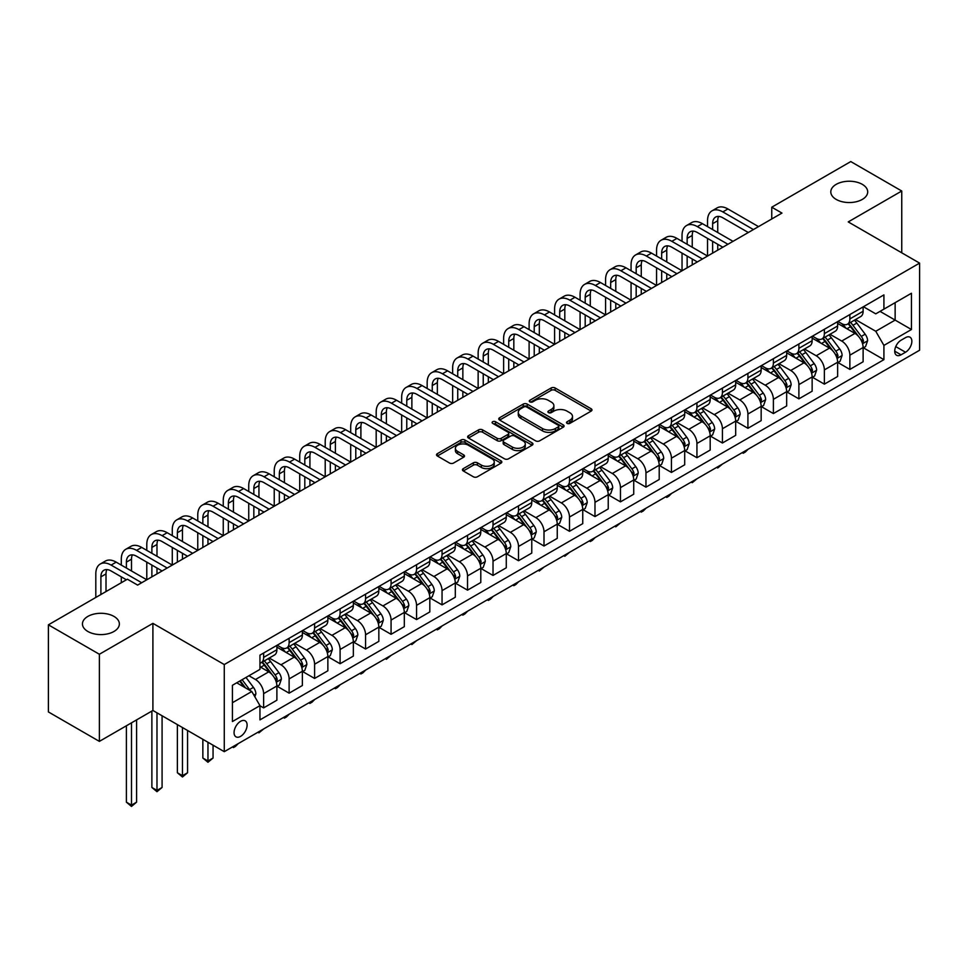 <?xml version="1.0" encoding="UTF-8"?>
<svg xmlns="http://www.w3.org/2000/svg" width="968" height="968" viewBox="0 0 968 968"><rect width="100%" height="100%" fill="white"/><g stroke="black" fill="none" stroke-linecap="round" stroke-linejoin="round"><path stroke-width="1.45" d="M567.103 423.379A1.984 1.149 0 0 0 569.898 423.379L591.17 411.097A2.831 1.633 0 0 0 591.992 409.936A2.831 1.633 0 0 0 591.17 408.786L555.136 387.986A2.831 1.633 0 0 0 551.143 387.986L529.871 400.268A1.984 1.149 0 0 0 529.29 401.067A1.984 1.149 0 0 0 529.871 401.877A1.984 1.149 0 0 0 532.678 401.877L535.425 400.292A9.063 5.227 0 0 1 548.239 400.292L551.24 402.022A9.063 5.227 0 0 1 553.89 405.725A9.063 5.227 0 0 1 551.24 409.416L548.481 411.013A1.984 1.149 0 0 0 547.9 411.824A1.984 1.149 0 0 0 548.481 412.622A1.984 1.149 0 0 0 551.288 412.622L554.035 411.037A9.063 5.227 0 0 1 566.849 411.037L569.849 412.767A9.063 5.227 0 0 1 572.499 416.47A9.063 5.227 0 0 1 569.849 420.173L567.103 421.758A1.984 1.149 0 0 0 566.522 422.568A1.984 1.149 0 0 0 567.103 423.379L567.103 421.758M113.958 616.41A18.453 10.66 0 0 0 93.848 614.099A18.453 10.66 0 0 0 82.449 623.949A18.453 10.66 0 0 0 87.858 631.475A18.453 10.66 0 0 0 107.968 633.786A18.453 10.66 0 0 0 119.367 623.949A18.453 10.66 0 0 0 113.958 616.41M862.306 184.356A18.453 10.66 0 0 0 842.184 182.044A18.453 10.66 0 0 0 830.798 191.894A18.453 10.66 0 0 0 836.207 199.42A18.453 10.66 0 0 0 856.317 201.731A18.453 10.66 0 0 0 867.703 191.894A18.453 10.66 0 0 0 862.306 184.356M240.584 736.37A9.232 5.324 120 0 0 246.61 728.239A9.232 5.324 120 0 0 245.194 720.845A9.232 5.324 120 0 0 240.584 721.305A9.232 5.324 120 0 0 234.558 729.436A9.232 5.324 120 0 0 235.974 736.83A9.232 5.324 120 0 0 240.584 736.37M463.273 468.645A2.831 1.633 0 0 0 462.438 469.795A2.831 1.633 0 0 0 463.273 470.956L473.376 476.788A2.831 1.633 0 0 0 477.381 476.788L501 463.152A2.831 1.633 0 0 0 501.823 462.002A2.831 1.633 0 0 0 501 460.841L464.967 440.041A2.831 1.633 0 0 0 460.974 440.041L437.354 453.677A2.831 1.633 0 0 0 436.52 454.839A2.831 1.633 0 0 0 437.354 455.988L449.563 463.043A2.831 1.633 0 0 0 453.569 463.043L463.672 457.199A2.831 1.633 0 0 0 464.495 456.049A2.831 1.633 0 0 0 463.672 454.887L457.622 451.39A7.575 4.368 0 0 1 455.396 448.305A7.575 4.368 0 0 1 460.078 444.264A7.575 4.368 0 0 1 468.33 445.219L492.046 458.905A7.575 4.368 0 0 1 494.261 462.002A7.575 4.368 0 0 1 489.59 466.031A7.575 4.368 0 0 1 481.338 465.088L477.381 462.813A2.831 1.633 0 0 0 473.376 462.813L463.273 468.645L463.273 470.956M152.908 623.356L99.377 654.259L48.4 624.832L48.4 711.94L99.377 741.379L152.908 710.476L224.273 751.676L224.273 664.556L152.908 623.356L152.908 710.476M901.752 252.817L901.752 191.011L848.234 221.914L919.6 263.114L224.273 664.556M901.752 191.011L850.775 161.571L771.762 207.2L771.762 218.974M48.4 624.832L127.413 579.203L137.613 585.096L781.962 213.081L771.762 207.2M535.631 440.851A2.831 1.633 0 0 0 539.624 440.851L563.243 427.215A2.831 1.633 0 0 0 564.078 426.065A2.831 1.633 0 0 0 563.243 424.904L527.221 404.104A2.831 1.633 0 0 0 523.216 404.104L499.597 417.74A2.831 1.633 0 0 0 498.774 418.902A2.831 1.633 0 0 0 499.597 420.051L535.631 440.851M493.486 423.803A1.984 1.149 0 0 1 495.495 424.081L495.495 421.733L532.122 442.872A2.831 1.633 0 0 1 532.957 444.034A2.831 1.633 0 0 1 532.122 445.183L508.502 458.82A2.831 1.633 0 0 1 504.497 458.82L468.476 438.02L468.476 435.709A2.831 1.633 0 0 0 467.641 436.87A2.831 1.633 0 0 0 468.476 438.02M468.476 435.709L478.579 429.877A2.831 1.633 0 0 1 482.584 429.877L497.201 438.31A2.831 1.633 0 0 0 501.194 438.31L507.91 434.438A2.831 1.633 0 0 0 508.732 433.289A2.831 1.633 0 0 0 507.91 432.127L492.688 423.343A1.984 1.149 0 0 1 492.107 422.532A1.984 1.149 0 0 1 493.341 421.479A1.984 1.149 0 0 1 495.495 421.733M905.528 337.638L901.039 340.228A8.942 5.167 120 0 0 895.206 348.105A8.942 5.167 120 0 0 896.574 355.268A8.942 5.167 120 0 0 901.039 354.82L905.528 352.231A8.942 5.167 120 0 0 911.372 344.354A8.942 5.167 120 0 0 910.005 337.191A8.942 5.167 120 0 0 905.528 337.638M224.273 751.676L919.6 350.234L919.6 263.114M863.42 306.735L875.762 313.85L883.917 309.143L883.917 294.901L259.956 655.142L259.956 669.384L232.429 685.284L232.429 721.535L259.956 705.648L259.956 719.889L883.917 359.648L883.917 345.407L875.762 331.274L855.482 319.573M883.917 309.143L911.445 293.256L911.445 329.519L883.917 345.407M99.377 654.259L99.377 741.379M880.045 311.381L895.134 320.093L895.134 302.669L911.445 293.256M875.762 331.274L895.134 320.093L911.445 329.519M232.429 702.707L251.801 691.515L236.712 682.803M259.956 705.769L263.623 707.886L263.623 693.645A11.531 6.655 -120 0 0 255.467 679.512L248.945 675.749M263.623 707.886L276.884 700.227L276.884 685.985A11.531 6.655 -120 0 0 268.729 671.865L259.956 666.795M277.187 686.276L289.117 693.173L289.117 678.919A11.531 6.655 -120 0 0 280.962 664.798L269.249 658.034M289.117 693.173L302.367 685.513L302.367 671.272A11.531 6.655 -120 0 0 294.212 657.139L276.884 647.132M302.669 671.562L314.6 678.447L314.6 664.205A11.531 6.655 -120 0 0 306.445 650.085L294.732 643.321M314.6 678.447L327.862 670.8L327.862 656.558A11.531 6.655 -120 0 0 319.706 642.425L302.367 632.419M328.164 656.849L340.095 663.733L340.095 649.492A11.531 6.655 -120 0 0 331.939 635.359L320.226 628.607M340.095 663.733L353.344 656.086L353.344 641.845A11.531 6.655 -120 0 0 345.189 627.712L327.862 617.705M353.647 642.135L365.577 649.02L365.577 634.778A11.531 6.655 -120 0 0 357.422 620.645L345.709 613.894M365.577 649.02L378.839 641.373L378.839 627.119A11.531 6.655 -120 0 0 370.684 612.998L353.344 602.991M379.141 627.421L391.072 634.306L391.072 620.065A11.531 6.655 -120 0 0 382.917 605.932L371.204 599.168M391.072 634.306L404.321 626.659L404.321 612.405A11.531 6.655 -120 0 0 396.166 598.284L378.839 588.278M404.624 612.708L416.555 619.593L416.555 605.339A11.531 6.655 -120 0 0 408.399 591.218L396.686 584.454M416.555 619.593L429.816 611.933L429.816 597.692A11.531 6.655 -120 0 0 421.661 583.571L404.321 573.564M430.119 597.982L442.049 604.879L442.049 590.625A11.531 6.655 -120 0 0 433.894 576.505L422.181 569.741M442.049 604.879L455.299 597.22L455.299 582.978A11.531 6.655 -120 0 0 447.143 568.845L429.816 558.839M455.601 583.268L467.532 590.153L467.532 575.912A11.531 6.655 -120 0 0 459.376 561.791L447.664 555.027M467.532 590.153L480.793 582.506L480.793 568.264A11.531 6.655 -120 0 0 472.638 554.132L455.299 544.125M481.096 568.555L493.027 575.44L493.027 561.198A11.531 6.655 -120 0 0 484.871 547.065L473.158 540.313M493.027 575.44L506.276 567.793L506.276 553.551A11.531 6.655 -120 0 0 498.121 539.418L480.793 529.411M506.579 553.841L518.509 560.726L518.509 546.484A11.531 6.655 -120 0 0 510.354 532.352L498.641 525.588M518.509 560.726L531.771 553.079L531.771 538.825A11.531 6.655 -120 0 0 523.603 524.704L506.276 514.698M532.073 539.128L544.004 546.012L544.004 531.771A11.531 6.655 -120 0 0 535.849 517.638L524.136 510.874M544.004 546.012L557.253 538.353L557.253 524.111A11.531 6.655 -120 0 0 549.098 509.991L531.771 499.984M557.556 524.414L569.486 531.299L569.486 517.045A11.531 6.655 -120 0 0 561.331 502.924L549.618 496.161M569.486 531.299L582.748 523.64L582.748 509.398A11.531 6.655 -120 0 0 574.581 495.277L557.253 485.271M583.051 509.688L594.981 516.585L594.981 502.331A11.531 6.655 -120 0 0 586.826 488.211L575.113 481.447M594.981 516.585L608.231 508.926L608.231 494.684A11.531 6.655 -120 0 0 600.075 480.551L582.748 470.545M608.533 494.975L620.464 501.86L620.464 487.618A11.531 6.655 -120 0 0 612.308 473.497L600.596 466.733M620.464 501.86L633.725 494.212L633.725 479.971A11.531 6.655 -120 0 0 625.558 465.838L608.231 455.831M634.028 480.261L645.958 487.146L645.958 472.904A11.531 6.655 -120 0 0 637.803 458.771L626.09 452.02M645.958 487.146L659.208 479.499L659.208 465.257A11.531 6.655 -120 0 0 651.053 451.124L633.725 441.118M659.51 465.548L671.441 472.432L671.441 458.191A11.531 6.655 -120 0 0 663.286 444.058L651.573 437.294M671.441 472.432L684.703 464.785L684.703 450.531A11.531 6.655 -120 0 0 676.535 436.411L659.208 426.404M685.005 450.834L696.936 457.719L696.936 443.477A11.531 6.655 -120 0 0 688.78 429.344L677.068 422.58M696.936 457.719L710.185 450.059L710.185 435.818A11.531 6.655 -120 0 0 702.03 421.697L684.703 411.69M710.488 436.12L722.418 443.005L722.418 428.751A11.531 6.655 -120 0 0 714.263 414.631L702.55 407.867M722.418 443.005L735.68 435.346L735.68 421.104A11.531 6.655 -120 0 0 727.512 406.971L710.185 396.965M735.982 421.395L747.913 428.292L747.913 414.038A11.531 6.655 -120 0 0 739.758 399.917L728.045 393.153M747.913 428.292L761.163 420.632L761.163 406.391A11.531 6.655 -120 0 0 753.007 392.258L735.68 382.251M761.465 406.681L773.396 413.566L773.396 399.324A11.531 6.655 -120 0 0 765.24 385.204L753.528 378.44M773.396 413.566L786.657 405.919L786.657 391.677A11.531 6.655 -120 0 0 778.49 377.544L761.163 367.537M786.96 391.967L798.89 398.852L798.89 384.611A11.531 6.655 -120 0 0 790.735 370.478L779.022 363.726M798.89 398.852L812.14 391.205L812.14 376.951A11.531 6.655 -120 0 0 803.985 362.831L786.657 352.824M812.442 377.254L824.373 384.139L824.373 369.897A11.531 6.655 -120 0 0 816.218 355.764L804.505 349M824.373 384.139L837.635 376.491L837.635 362.238A11.531 6.655 -120 0 0 829.467 348.117L812.14 338.11M837.937 362.54L849.868 369.425L849.868 355.183A11.531 6.655 -120 0 0 841.712 341.051L830 334.287M849.868 369.425L863.117 361.766L863.117 347.524A11.531 6.655 -120 0 0 854.962 333.403L837.635 323.397M837.937 321.449L841.712 323.627A11.531 6.655 -120 0 0 847.472 324.195A11.531 6.655 -120 0 0 849.868 318.92L849.868 314.564M812.442 336.162L816.218 338.34A11.531 6.655 -120 0 0 821.989 338.909A11.531 6.655 -120 0 0 824.373 333.633L824.373 329.277M786.96 350.876L790.735 353.054A11.531 6.655 -120 0 0 796.495 353.635A11.531 6.655 -120 0 0 798.89 348.347L798.89 343.991M761.465 365.601L765.24 367.779A11.531 6.655 -120 0 0 771.012 368.348A11.531 6.655 -120 0 0 773.396 363.06L773.396 358.704M735.982 380.315L739.758 382.493A11.531 6.655 -120 0 0 745.517 383.062A11.531 6.655 -120 0 0 747.913 377.786L747.913 373.43M710.488 395.029L714.263 397.207A11.531 6.655 -120 0 0 720.035 397.775A11.531 6.655 -120 0 0 722.418 392.5L722.418 388.144M685.005 409.742L688.78 411.92A11.531 6.655 -120 0 0 694.54 412.489A11.531 6.655 -120 0 0 696.936 407.213L696.936 402.857M659.51 424.456L663.286 426.634A11.531 6.655 -120 0 0 669.057 427.203A11.531 6.655 -120 0 0 671.441 421.927L671.441 417.571M634.028 439.169L637.803 441.347A11.531 6.655 -120 0 0 643.563 441.928A11.531 6.655 -120 0 0 645.958 436.641L645.958 432.285M608.533 453.895L612.308 456.073A11.531 6.655 -120 0 0 618.08 456.642A11.531 6.655 -120 0 0 620.464 451.354L620.464 446.998M583.051 468.609L586.826 470.787A11.531 6.655 -120 0 0 592.585 471.356A11.531 6.655 -120 0 0 594.981 466.08L594.981 461.724M557.556 483.322L561.331 485.5A11.531 6.655 -120 0 0 567.103 486.069A11.531 6.655 -120 0 0 569.486 480.793L569.486 476.438M532.073 498.036L535.849 500.214A11.531 6.655 -120 0 0 541.608 500.783A11.531 6.655 -120 0 0 544.004 495.507L544.004 491.151M506.579 512.75L510.354 514.928A11.531 6.655 -120 0 0 516.125 515.508A11.531 6.655 -120 0 0 518.509 510.221L518.509 505.865M481.096 527.463L484.871 529.641A11.531 6.655 -120 0 0 490.631 530.222A11.531 6.655 -120 0 0 493.027 524.934L493.027 520.578M455.601 542.189L459.376 544.367A11.531 6.655 -120 0 0 465.148 544.936A11.531 6.655 -120 0 0 467.532 539.648L467.532 535.292M430.119 556.903L433.894 559.081A11.531 6.655 -120 0 0 439.654 559.649A11.531 6.655 -120 0 0 442.049 554.374L442.049 550.018M404.624 571.616L408.399 573.794A11.531 6.655 -120 0 0 414.171 574.363A11.531 6.655 -120 0 0 416.555 569.087L416.555 564.731M379.141 586.33L382.917 588.508A11.531 6.655 -120 0 0 388.676 589.076A11.531 6.655 -120 0 0 391.072 583.801L391.072 579.445M353.647 601.043L357.422 603.221A11.531 6.655 -120 0 0 363.194 603.802A11.531 6.655 -120 0 0 365.577 598.514L365.577 594.158M328.164 615.769L331.939 617.947A11.531 6.655 -120 0 0 337.699 618.516A11.531 6.655 -120 0 0 340.095 613.228L340.095 608.872M302.669 630.483L306.445 632.661A11.531 6.655 -120 0 0 312.216 633.229A11.531 6.655 -120 0 0 314.6 627.942L314.6 623.586M277.187 645.196L280.962 647.374A11.531 6.655 -120 0 0 286.722 647.943A11.531 6.655 -120 0 0 289.117 642.667L289.117 638.311M863.42 347.814L883.917 359.648M847.472 324.195L860.734 316.548A11.531 6.655 -120 0 0 863.117 311.26L863.117 306.904M821.989 338.909L835.239 331.262A11.531 6.655 -120 0 0 837.635 325.986L837.635 321.63M796.495 353.635L809.756 345.975A11.531 6.655 -120 0 0 812.14 340.7L812.14 336.344M771.012 368.348L784.261 360.689A11.531 6.655 -120 0 0 786.657 355.413L786.657 351.057M745.517 383.062L758.779 375.415A11.531 6.655 -120 0 0 761.163 370.127L761.163 365.771M720.035 397.775L733.284 390.128A11.531 6.655 -120 0 0 735.68 384.841L735.68 380.484M694.54 412.489L707.802 404.842A11.531 6.655 -120 0 0 710.185 399.554L710.185 395.198M669.057 427.203L682.307 419.555A11.531 6.655 -120 0 0 684.703 414.28L684.703 409.924M643.563 441.928L656.824 434.269A11.531 6.655 -120 0 0 659.208 428.993L659.208 424.637M618.08 456.642L631.33 448.983A11.531 6.655 -120 0 0 633.725 443.707L633.725 439.351M592.585 471.356L605.847 463.708A11.531 6.655 -120 0 0 608.231 458.421L608.231 454.065M567.103 486.069L580.352 478.422A11.531 6.655 -120 0 0 582.748 473.134L582.748 468.778M541.608 500.783L554.87 493.135A11.531 6.655 -120 0 0 557.253 487.86L557.253 483.504M516.125 515.508L529.375 507.849A11.531 6.655 -120 0 0 531.771 502.574L531.771 498.217M490.631 530.222L503.892 522.563A11.531 6.655 -120 0 0 506.276 517.287L506.276 512.931M465.148 544.936L478.398 537.276A11.531 6.655 -120 0 0 480.793 532.001L480.793 527.645M439.654 559.649L452.915 552.002A11.531 6.655 -120 0 0 455.299 546.714L455.299 542.358M414.171 574.363L427.42 566.716A11.531 6.655 -120 0 0 429.816 561.428L429.816 557.072M388.676 589.076L401.938 581.429A11.531 6.655 -120 0 0 404.321 576.154L404.321 571.798M363.194 603.802L376.443 596.143A11.531 6.655 -120 0 0 378.839 590.867L378.839 586.511M337.699 618.516L350.961 610.856A11.531 6.655 -120 0 0 353.344 605.581L353.344 601.225M312.216 633.229L325.466 625.57A11.531 6.655 -120 0 0 327.862 620.294L327.862 615.938M286.722 647.943L299.983 640.296A11.531 6.655 -120 0 0 302.367 635.008L302.367 630.652M259.956 663.128A11.531 6.655 -120 0 0 261.239 662.656L274.488 655.009A11.531 6.655 -120 0 0 276.884 649.722L276.884 645.366M261.239 662.656A11.531 6.655 -120 0 0 263.623 657.381L263.623 653.025M251.801 691.515L259.956 705.648M567.889 423.657L569.849 422.52A9.063 5.227 0 0 0 572.499 418.829L572.499 416.47M553.89 405.725L553.89 408.072A9.063 5.227 0 0 1 551.24 411.775L549.279 412.912M591.17 408.786L591.17 411.097L555.136 390.334A2.831 1.633 0 0 0 551.143 390.334L530.658 402.156M563.207 427.239L527.221 406.463A2.831 1.633 0 0 0 523.216 406.463L499.633 420.076L499.597 417.74M558.246 426.876A1.984 1.149 0 0 0 558.826 426.065A1.984 1.149 0 0 0 558.246 425.254L526.616 406.996A1.984 1.149 0 0 0 523.821 406.996L520.917 408.665A9.063 5.227 0 0 0 518.267 412.368A9.063 5.227 0 0 0 520.917 416.071L542.528 428.546A9.063 5.227 0 0 0 555.342 428.546L558.246 426.876L558.246 429.223A1.984 1.149 0 0 0 558.826 428.413L558.826 426.065M518.267 412.368L518.267 414.727A9.063 5.227 0 0 0 520.917 418.418L520.917 416.071M558.246 429.223L555.342 430.905A9.063 5.227 0 0 1 542.528 430.905L520.917 418.418M468.512 438.044L478.579 432.224L478.579 429.877M508.732 433.289L508.732 435.636A2.831 1.633 0 0 1 507.91 436.798L501.194 440.67A2.831 1.633 0 0 1 497.201 440.67L482.584 432.224A2.831 1.633 0 0 0 478.579 432.224M495.495 424.081L532.085 445.207M512.362 447.059A7.575 4.368 0 0 0 520.615 448.015A7.575 4.368 0 0 0 525.285 443.973A7.575 4.368 0 0 0 523.071 440.876L514.71 436.06A2.831 1.633 0 0 0 510.705 436.06L504.001 439.932A2.831 1.633 0 0 0 503.178 441.081A2.831 1.633 0 0 0 504.001 442.243L512.362 447.059L512.362 449.418A7.575 4.368 0 0 0 520.615 450.362A7.575 4.368 0 0 0 525.285 446.321L525.285 443.973M503.178 441.081L503.178 443.441A2.831 1.633 0 0 0 504.001 444.59L504.001 442.243M512.362 449.418L504.001 444.59M494.261 462.002L494.261 464.35A7.575 4.368 0 0 1 489.59 468.391A7.575 4.368 0 0 1 481.338 467.447L477.381 465.16A2.831 1.633 0 0 0 473.376 465.16L463.309 470.98M455.396 448.305L455.396 450.664A7.575 4.368 0 0 0 457.622 453.75L457.622 451.39M463.636 457.223L457.622 453.75M500.964 463.176L464.967 442.4A2.831 1.633 0 0 0 460.974 442.4L437.391 456.013M863.117 347.996L865.561 346.58L867.606 340.7A7.647 4.417 -120 0 0 865.162 334.19L856.837 323.07A22.058 12.741 -120 0 0 854.429 320.19M846.141 328.309A22.058 12.741 -120 0 0 841.628 323.578M862.415 343.313L863.48 341.026A7.647 4.417 -120 0 0 861.29 336.428L852.953 325.309A22.058 12.741 -120 0 0 850.545 322.417M848.5 323.602A18.307 10.575 60 0 1 851.501 327.027L858.555 336.44M848.101 323.832A22.058 12.741 60 0 1 850.509 326.712L856.051 334.117M748.046 449.285L745.263 452.068L743.218 453.242L742.202 452.661M743.218 452.068L743.218 453.242M707.535 226.621L707.535 220.74A21.623 12.487 60 0 1 712.012 210.83L717.106 207.89A21.623 12.487 60 0 1 727.924 208.967L758.513 226.621M712.012 210.83A21.623 12.487 60 0 1 722.83 211.907L753.419 229.561M748.312 232.501L722.83 217.788A14.423 8.325 -120 0 0 715.618 217.074A14.423 8.325 -120 0 0 712.63 223.681L712.63 229.561M718.631 216.408A14.423 8.325 -120 0 0 717.736 220.74L717.736 232.501M712.63 241.334L712.63 253.108M717.736 244.275L717.736 250.167M656.558 256.048L656.558 250.167A21.623 12.487 60 0 1 661.035 240.27L666.129 237.317A21.623 12.487 60 0 1 676.947 238.394L707.535 256.048L707.535 238.394M837.635 362.71L840.079 361.294L842.112 355.413A7.647 4.417 -120 0 0 839.68 348.904L831.343 337.784A22.058 12.741 -120 0 0 828.935 334.904M820.646 343.023A22.058 12.741 -120 0 0 816.133 338.292M836.933 358.027L837.985 355.74A7.647 4.417 -120 0 0 835.795 351.142L827.471 340.022A22.058 12.741 -120 0 0 825.063 337.142M823.006 338.328A18.307 10.575 60 0 1 826.019 341.74L833.061 351.154M822.619 338.546A22.058 12.741 60 0 1 825.026 341.438L830.556 348.831M722.551 463.999L717.736 467.967L716.707 467.375M717.736 466.782L717.736 467.967M812.14 377.423L814.584 376.02L816.629 370.127A7.647 4.417 -120 0 0 814.185 363.617L805.86 352.497A22.058 12.741 -120 0 0 803.452 349.617M795.164 357.736A22.058 12.741 -120 0 0 790.65 353.005M811.438 372.753L812.503 370.454A7.647 4.417 -120 0 0 810.313 365.856L801.976 354.736A22.058 12.741 -120 0 0 799.568 351.856M797.523 353.042A18.307 10.575 60 0 1 800.524 356.454L807.578 365.868M797.124 353.272A22.058 12.741 60 0 1 799.532 356.151L805.073 363.544M697.069 478.712L692.241 482.681L691.225 482.088M692.241 481.495L692.241 482.681M786.657 392.149L789.101 390.733L791.134 384.841A7.647 4.417 -120 0 0 788.702 378.343L780.365 367.211A22.058 12.741 -120 0 0 777.957 364.331M769.669 372.45A22.058 12.741 -120 0 0 765.156 367.731M785.955 387.466L787.008 385.167A7.647 4.417 -120 0 0 784.818 380.569L776.493 369.449A22.058 12.741 -120 0 0 774.085 366.569M772.028 367.755A18.307 10.575 60 0 1 775.041 371.167L782.083 380.581M771.641 367.985A22.058 12.741 60 0 1 774.049 370.865L779.579 378.258M671.574 493.426L668.791 496.221L666.758 497.395L665.73 496.802M666.758 496.209L666.758 497.395M682.041 241.334L682.041 235.454A21.623 12.487 60 0 1 686.53 225.544L691.624 222.604A21.623 12.487 60 0 1 702.441 223.681L733.018 241.334M686.53 225.544A21.623 12.487 60 0 1 697.335 226.621L727.924 244.275M722.83 247.227L697.335 232.501A14.423 8.325 -120 0 0 690.136 231.788A14.423 8.325 -120 0 0 687.147 238.394L687.147 244.275M693.149 231.122A14.423 8.325 -120 0 0 692.241 235.454L692.241 247.227M687.147 256.048L687.147 267.821M692.241 259L692.241 264.881M682.041 270.762L682.041 253.108M661.035 240.27A21.623 12.487 60 0 1 671.852 241.334L702.441 259M697.335 261.941L671.852 247.227A14.423 8.325 -120 0 0 664.641 246.513A14.423 8.325 -120 0 0 661.652 253.108L661.652 259M667.654 245.848A14.423 8.325 -120 0 0 666.758 250.167L666.758 261.941M661.652 270.774L661.652 282.535M666.758 273.714L666.758 279.595M605.581 285.487L605.581 279.595A21.623 12.487 60 0 1 610.058 269.697L615.152 266.757A21.623 12.487 60 0 1 625.969 267.821L656.558 285.487L656.558 267.821M631.063 270.774L631.063 264.881A21.623 12.487 60 0 1 635.553 254.983L640.647 252.043A21.623 12.487 60 0 1 651.464 253.108L682.041 270.774M635.553 254.983A21.623 12.487 60 0 1 646.358 256.048L676.947 273.714M671.852 276.654L646.358 261.941A14.423 8.325 -120 0 0 639.158 261.227A14.423 8.325 -120 0 0 636.17 267.821L636.17 273.714M642.171 260.561A14.423 8.325 -120 0 0 641.264 264.881L641.264 276.654M636.17 285.487L636.17 297.261M641.264 288.428L641.264 294.308M580.086 300.201L580.086 294.308A21.623 12.487 60 0 1 584.575 284.411L589.669 281.47A21.623 12.487 60 0 1 600.487 282.535L631.063 300.201L631.063 282.535M761.163 406.863L763.607 405.447L765.652 399.554A7.647 4.417 -120 0 0 763.207 393.056L754.883 381.936A22.058 12.741 -120 0 0 752.475 379.045M744.186 387.164A22.058 12.741 -120 0 0 739.673 382.445M760.461 402.18L761.526 399.881A7.647 4.417 -120 0 0 759.335 395.295L750.999 384.163A22.058 12.741 -120 0 0 748.591 381.283M746.546 382.469A18.307 10.575 60 0 1 749.547 385.893L756.601 395.295M746.146 382.699A22.058 12.741 60 0 1 748.554 385.579L754.096 392.972M646.092 508.139L643.309 510.935L641.264 512.108L640.247 511.515M641.264 510.935L641.264 512.108M610.058 269.697A21.623 12.487 60 0 1 620.875 270.774L651.464 288.428M646.358 291.368L620.875 276.654A14.423 8.325 -120 0 0 613.664 275.94A14.423 8.325 -120 0 0 610.675 282.535L610.675 288.428M616.676 275.275A14.423 8.325 -120 0 0 615.781 279.595L615.781 291.368M610.675 300.201L610.675 311.974M615.781 303.141L615.781 309.034M554.604 314.915L554.604 309.034A21.623 12.487 60 0 1 559.081 299.124L564.175 296.184A21.623 12.487 60 0 1 574.992 297.261L605.581 314.915L605.581 297.261M735.68 421.576L738.124 420.16L740.157 414.28A7.647 4.417 -120 0 0 737.725 407.77L729.388 396.65A22.058 12.741 -120 0 0 726.98 393.758M718.692 401.889A22.058 12.741 -120 0 0 714.178 397.158M734.978 416.893L736.031 414.606A7.647 4.417 -120 0 0 733.841 410.009L725.516 398.889A22.058 12.741 -120 0 0 723.108 395.997M721.051 397.183A18.307 10.575 60 0 1 724.064 400.607L731.106 410.021M720.664 397.412A22.058 12.741 60 0 1 723.072 400.292L728.601 407.685M620.597 522.865L615.781 526.822L614.753 526.229M615.781 525.648L615.781 526.822M584.575 284.411A21.623 12.487 60 0 1 595.38 285.487L625.969 303.141M620.875 306.082L595.38 291.368A14.423 8.325 -120 0 0 588.181 290.654A14.423 8.325 -120 0 0 585.192 297.261L585.192 303.141M591.194 289.989A14.423 8.325 -120 0 0 590.286 294.308L590.286 306.082M585.192 314.915L585.192 326.688M590.286 317.855L590.286 323.748M529.109 329.628L529.109 323.748A21.623 12.487 60 0 1 533.598 313.85L538.692 310.897A21.623 12.487 60 0 1 549.509 311.974L580.086 329.628L580.086 311.974M710.185 436.29L712.63 434.874L714.674 428.993A7.647 4.417 -120 0 0 712.23 422.484L703.905 411.364A22.058 12.741 -120 0 0 701.497 408.484M693.209 416.603A22.058 12.741 -120 0 0 688.696 411.872M709.484 431.607L710.548 429.32A7.647 4.417 -120 0 0 708.358 424.722L700.021 413.602A22.058 12.741 -120 0 0 697.613 410.71M695.568 411.896A18.307 10.575 60 0 1 698.569 415.32L705.624 424.734M695.169 412.126A22.058 12.741 60 0 1 697.577 415.006L703.119 422.411M595.114 537.579L592.331 540.362L590.286 541.535L589.27 540.955M590.286 540.362L590.286 541.535M559.081 299.124A21.623 12.487 60 0 1 569.898 300.201L600.487 317.855M595.38 320.795L569.898 306.082A14.423 8.325 -120 0 0 562.686 305.368A14.423 8.325 -120 0 0 559.698 311.974L559.698 317.855M565.699 304.702A14.423 8.325 -120 0 0 564.804 309.034L564.804 320.807M559.698 329.628L559.698 341.401M564.804 332.569L564.804 338.461M503.626 344.342L503.626 338.461A21.623 12.487 60 0 1 508.103 328.563L513.197 325.611A21.623 12.487 60 0 1 524.015 326.688L554.604 344.342L554.604 326.688M684.703 451.003L687.147 449.6L689.18 443.707A7.647 4.417 -120 0 0 686.748 437.197L678.411 426.077A22.058 12.741 -120 0 0 676.003 423.197M667.714 431.317A22.058 12.741 -120 0 0 663.201 426.586M684.001 446.321L685.054 444.034A7.647 4.417 -120 0 0 682.864 439.436L674.539 428.316A22.058 12.741 -120 0 0 672.131 425.436M670.074 426.622A18.307 10.575 60 0 1 673.087 430.034L680.129 439.448M669.687 426.84A22.058 12.741 60 0 1 672.095 429.731L677.624 437.125M569.62 552.292L564.804 556.261L563.775 555.668M564.804 555.075L564.804 556.261M533.598 313.85A21.623 12.487 60 0 1 544.403 314.915L574.992 332.569M569.898 335.521L544.403 320.807A14.423 8.325 -120 0 0 537.204 320.081A14.423 8.325 -120 0 0 534.215 326.688L534.215 332.569M540.217 319.428A14.423 8.325 -120 0 0 539.309 323.748L539.309 335.521M534.215 344.342L534.215 356.115M539.309 347.294L539.309 353.175M478.144 359.067L478.144 353.175A21.623 12.487 60 0 1 482.621 343.277L487.715 340.337A21.623 12.487 60 0 1 498.532 341.401L529.109 359.067L529.109 341.401M659.208 465.717L661.652 464.313L663.697 458.421A7.647 4.417 -120 0 0 661.253 451.911L652.928 440.791A22.058 12.741 -120 0 0 650.52 437.911M642.232 446.03A22.058 12.741 -120 0 0 637.718 441.299M658.518 461.046L659.571 458.747A7.647 4.417 -120 0 0 657.381 454.149L649.044 443.029A22.058 12.741 -120 0 0 646.636 440.15M644.591 441.335A18.307 10.575 60 0 1 647.592 444.748L654.646 454.161M644.192 441.565A22.058 12.741 60 0 1 646.6 444.445L652.142 451.838M544.137 567.006L539.309 570.975L538.293 570.382M539.309 569.789L539.309 570.975M508.103 328.563A21.623 12.487 60 0 1 518.921 329.628L549.509 347.294M544.403 350.234L518.921 335.521A14.423 8.325 -120 0 0 511.709 334.807A14.423 8.325 -120 0 0 508.72 341.401L508.72 347.294M514.722 334.141A14.423 8.325 -120 0 0 513.827 338.461L513.827 350.234M508.72 359.067L508.72 370.829M513.827 362.008L513.827 367.888M452.649 373.781L452.649 367.888A21.623 12.487 60 0 1 457.126 357.991L462.232 355.05A21.623 12.487 60 0 1 473.037 356.115L503.626 373.781L503.626 356.115M633.725 480.443L636.17 479.027L638.202 473.134A7.647 4.417 -120 0 0 635.77 466.636L627.433 455.504A22.058 12.741 -120 0 0 625.025 452.625M616.737 460.744A22.058 12.741 -120 0 0 612.224 456.025M633.024 475.76L634.076 473.461A7.647 4.417 -120 0 0 631.886 468.863L623.561 457.743A22.058 12.741 -120 0 0 621.154 454.863M619.096 456.049A18.307 10.575 60 0 1 622.109 459.461L629.152 468.875M618.709 456.279A22.058 12.741 60 0 1 621.117 459.159L626.647 466.552M518.642 581.72L515.859 584.515L513.827 585.688L512.798 585.096M513.827 584.503L513.827 585.688M482.621 343.277A21.623 12.487 60 0 1 493.426 344.342L524.015 362.008M518.921 364.948L493.426 350.234A14.423 8.325 -120 0 0 486.226 349.521A14.423 8.325 -120 0 0 483.238 356.115L483.238 362.008M489.239 348.855A14.423 8.325 -120 0 0 488.332 353.175L488.332 364.948M483.238 373.781L483.238 385.554M488.332 376.721L488.332 382.602M427.166 388.495L427.166 382.602A21.623 12.487 60 0 1 431.643 372.704L436.737 369.764A21.623 12.487 60 0 1 447.555 370.829L478.131 388.495L478.144 370.829M608.231 495.156L610.675 493.74L612.72 487.86A7.647 4.417 -120 0 0 610.276 481.35L601.951 470.23A22.058 12.741 -120 0 0 599.543 467.338M591.254 475.457A22.058 12.741 -120 0 0 586.741 470.738M607.541 490.474L608.594 488.174A7.647 4.417 -120 0 0 606.404 483.589L598.067 472.457A22.058 12.741 -120 0 0 595.659 469.577M593.614 470.763A18.307 10.575 60 0 1 596.615 474.187L603.669 483.589M593.215 470.993A22.058 12.741 60 0 1 595.622 473.872L601.164 481.265M493.16 596.433L490.377 599.228L488.332 600.402L487.315 599.809M488.332 599.228L488.332 600.402M457.126 357.991A21.623 12.487 60 0 1 467.943 359.067L498.532 376.721M493.426 379.662L467.943 364.948A14.423 8.325 -120 0 0 460.732 364.234A14.423 8.325 -120 0 0 457.743 370.841L457.743 376.721M463.745 363.569A14.423 8.325 -120 0 0 462.849 367.888L462.849 379.662M457.743 388.495L457.743 400.268M462.849 391.435L462.849 397.328M401.672 403.208L401.672 397.328A21.623 12.487 60 0 1 406.149 387.418L411.255 384.477A21.623 12.487 60 0 1 422.06 385.554L452.649 403.208L452.649 385.554M582.748 509.87L585.192 508.454L587.225 502.574A7.647 4.417 -120 0 0 584.793 496.064L576.456 484.944A22.058 12.741 -120 0 0 574.048 482.064M565.76 490.183A22.058 12.741 -120 0 0 561.246 485.452M582.046 505.187L583.099 502.9A7.647 4.417 -120 0 0 580.921 498.302L572.584 487.182A22.058 12.741 -120 0 0 570.176 484.29M568.119 485.476A18.307 10.575 60 0 1 571.132 488.901L578.174 498.314M567.732 485.706A22.058 12.741 60 0 1 570.14 488.586L575.67 495.979M467.665 611.159L464.882 613.942L462.849 615.116L461.821 614.535M462.849 613.942L462.849 615.116M431.643 372.704A21.623 12.487 60 0 1 442.449 373.781L473.037 391.435M467.943 394.375L442.449 379.662A14.423 8.325 -120 0 0 435.249 378.948A14.423 8.325 -120 0 0 432.26 385.554L432.26 391.435M438.262 378.282A14.423 8.325 -120 0 0 437.354 382.602L437.354 394.375M432.26 403.208L432.26 414.982M437.354 406.149L437.354 412.041M376.189 417.922L376.189 412.041A21.623 12.487 60 0 1 380.666 402.144L385.76 399.191A21.623 12.487 60 0 1 396.577 400.268L427.166 417.922L427.166 400.268M557.253 524.583L559.698 523.168L561.742 517.287A7.647 4.417 -120 0 0 559.298 510.777L550.974 499.657A22.058 12.741 -120 0 0 548.566 496.778M540.277 504.897A22.058 12.741 -120 0 0 535.764 500.166M556.564 519.901L557.616 517.614A7.647 4.417 -120 0 0 555.426 513.016L547.089 501.896A22.058 12.741 -120 0 0 544.694 499.016M542.637 500.19A18.307 10.575 60 0 1 545.637 503.614L552.692 513.028M542.237 500.42A22.058 12.741 60 0 1 544.645 503.312L550.187 510.705M442.182 625.872L439.399 628.655L437.354 629.829L436.338 629.248M437.354 628.655L437.354 629.829M406.149 387.418A21.623 12.487 60 0 1 416.966 388.495L447.555 406.149M442.449 409.101L416.966 394.375A14.423 8.325 -120 0 0 409.754 393.661A14.423 8.325 -120 0 0 406.766 400.268L406.766 406.149M412.767 392.996A14.423 8.325 -120 0 0 411.872 397.328L411.872 409.101M406.766 417.922L406.766 429.695M411.872 420.862L411.872 426.755M350.694 432.635L350.694 426.755A21.623 12.487 60 0 1 355.171 416.857L360.277 413.905A21.623 12.487 60 0 1 371.083 414.982L401.672 432.635L401.672 414.982M531.771 539.297L534.215 537.893L536.248 532.001A7.647 4.417 -120 0 0 533.816 525.491L525.479 514.371A22.058 12.741 -120 0 0 523.071 511.491M514.782 519.61A22.058 12.741 -120 0 0 510.269 514.879M531.069 534.614L532.122 532.327A7.647 4.417 -120 0 0 529.944 527.729L521.607 516.61A22.058 12.741 -120 0 0 519.199 513.73M517.142 514.915A18.307 10.575 60 0 1 520.155 518.328L527.197 527.741M516.755 515.133A22.058 12.741 60 0 1 519.163 518.025L524.692 525.418M416.688 640.586L411.872 644.555L410.843 643.962M411.872 643.369L411.872 644.555M380.666 402.144A21.623 12.487 60 0 1 391.471 403.208L422.06 420.862M416.966 423.815L391.471 409.101A14.423 8.325 -120 0 0 384.272 408.387A14.423 8.325 -120 0 0 381.283 414.982L381.283 420.862M387.285 407.722A14.423 8.325 -120 0 0 386.377 412.041L386.377 423.815M381.283 432.635L381.283 444.409M386.377 435.588L386.377 441.469M325.212 447.361L325.212 441.469A21.623 12.487 60 0 1 329.689 431.571L334.783 428.63A21.623 12.487 60 0 1 345.6 429.695L376.189 447.361L376.189 429.695M506.276 554.011L508.72 552.607L510.765 546.714A7.647 4.417 -120 0 0 508.321 540.204L499.996 529.085A22.058 12.741 -120 0 0 497.588 526.205M489.3 534.324A22.058 12.741 -120 0 0 484.786 529.593M505.586 549.34L506.639 547.041A7.647 4.417 -120 0 0 504.449 542.443L496.112 531.323A22.058 12.741 -120 0 0 493.716 528.443M491.659 529.629A18.307 10.575 60 0 1 494.66 533.041L501.714 542.455M491.26 529.859A22.058 12.741 60 0 1 493.668 532.739L499.21 540.132M391.205 655.3L386.377 659.269L385.361 658.676M386.377 658.083L386.377 659.269M355.171 416.857A21.623 12.487 60 0 1 365.989 417.922L396.577 435.588M391.471 438.528L365.989 423.815A14.423 8.325 -120 0 0 358.777 423.101A14.423 8.325 -120 0 0 355.788 429.695L355.788 435.588M361.79 422.435A14.423 8.325 -120 0 0 360.895 426.755L360.895 438.528M355.788 447.361L355.788 459.134M360.895 450.301L360.895 456.182M299.717 462.075L299.717 456.182A21.623 12.487 60 0 1 304.194 446.284L309.3 443.344A21.623 12.487 60 0 1 320.106 444.409L350.694 462.075L350.694 444.409M480.793 568.736L483.238 567.321L485.271 561.428A7.647 4.417 -120 0 0 482.838 554.93L474.501 543.798A22.058 12.741 -120 0 0 472.094 540.918M463.805 549.038A22.058 12.741 -120 0 0 459.292 544.318M480.092 564.054L481.144 561.755A7.647 4.417 -120 0 0 478.966 557.157L470.629 546.037A22.058 12.741 -120 0 0 468.222 543.157M466.165 544.343A18.307 10.575 60 0 1 469.178 547.755L476.22 557.169M465.777 544.573A22.058 12.741 60 0 1 468.185 547.452L473.727 554.846M365.71 670.013L362.927 672.808L360.895 673.982L359.866 673.389M360.895 672.796L360.895 673.982M329.689 431.571A21.623 12.487 60 0 1 340.494 432.635L371.083 450.301M365.989 453.242L340.494 438.528A14.423 8.325 -120 0 0 333.294 437.814A14.423 8.325 -120 0 0 330.306 444.409L330.306 450.301M336.307 437.149A14.423 8.325 -120 0 0 335.4 441.469L335.4 453.242M330.306 462.075L330.306 473.848M335.4 465.015L335.4 470.896M274.234 476.788L274.234 470.896A21.623 12.487 60 0 1 278.711 460.998L283.805 458.058A21.623 12.487 60 0 1 294.623 459.134L325.212 476.788L325.212 459.134M455.299 583.45L457.743 582.034L459.788 576.154A7.647 4.417 -120 0 0 457.344 569.644L449.019 558.524A22.058 12.741 -120 0 0 446.611 555.632M438.322 563.751A22.058 12.741 -120 0 0 433.809 559.032M454.609 578.767L455.662 576.468A7.647 4.417 -120 0 0 453.472 571.882L445.135 560.75A22.058 12.741 -120 0 0 442.739 557.87M440.682 559.056A18.307 10.575 60 0 1 443.683 562.481L450.737 571.882M440.283 559.286A22.058 12.741 60 0 1 442.691 562.166L448.232 569.559M340.228 684.727L337.445 687.522L335.4 688.696L334.384 688.103M335.4 687.522L335.4 688.696M304.194 446.284A21.623 12.487 60 0 1 315.011 447.361L345.6 465.015M340.494 467.955L315.011 453.242A14.423 8.325 -120 0 0 307.8 452.528A14.423 8.325 -120 0 0 304.811 459.134L304.811 465.015M310.813 451.862A14.423 8.325 -120 0 0 309.917 456.182L309.917 467.955M304.811 476.788L304.811 488.562M309.917 479.729L309.917 485.621M248.74 491.502L248.74 485.621A21.623 12.487 60 0 1 253.217 475.711L258.323 472.771A21.623 12.487 60 0 1 269.128 473.848L299.717 491.502L299.717 473.848M429.816 598.163L432.26 596.748L434.293 590.867A7.647 4.417 -120 0 0 431.861 584.357L423.524 573.237A22.058 12.741 -120 0 0 421.116 570.358M412.828 578.477A22.058 12.741 -120 0 0 408.314 573.746M429.114 593.481L430.167 591.194A7.647 4.417 -120 0 0 427.989 586.596L419.652 575.476A22.058 12.741 -120 0 0 417.244 572.584M415.187 573.77A18.307 10.575 60 0 1 418.2 577.194L425.242 586.608M414.8 574A22.058 12.741 60 0 1 417.208 576.88L422.75 584.273M314.733 699.453L311.95 702.236L309.917 703.409L308.889 702.828M309.917 702.236L309.917 703.409M278.711 460.998A21.623 12.487 60 0 1 289.517 462.075L320.106 479.729M315.011 482.669L289.517 467.955A14.423 8.325 -120 0 0 282.317 467.241A14.423 8.325 -120 0 0 279.328 473.848L279.328 479.729M285.33 466.576A14.423 8.325 -120 0 0 284.423 470.896L284.423 482.669M279.328 491.502L279.328 503.275M284.423 494.442L284.423 500.335M223.257 506.216L223.257 500.335A21.623 12.487 60 0 1 227.734 490.437L232.828 487.485A21.623 12.487 60 0 1 243.646 488.562L274.234 506.216L274.234 488.562M404.321 612.877L406.766 611.461L408.811 605.581A7.647 4.417 -120 0 0 406.366 599.071L398.042 587.951A22.058 12.741 -120 0 0 395.634 585.071M387.345 593.19A22.058 12.741 -120 0 0 382.832 588.459M403.632 608.194L404.684 605.908A7.647 4.417 -120 0 0 402.494 601.309L394.157 590.19A22.058 12.741 -120 0 0 391.762 587.31M389.705 588.496A18.307 10.575 60 0 1 392.706 591.908L399.76 601.322M389.305 588.713A22.058 12.741 60 0 1 391.713 591.605L397.255 598.998M289.25 714.166L286.467 716.949L284.423 718.123L283.406 717.542M284.423 716.949L284.423 718.123M253.217 475.711A21.623 12.487 60 0 1 264.034 476.788L294.623 494.442M289.517 497.395L264.034 482.669A14.423 8.325 -120 0 0 256.822 481.955A14.423 8.325 -120 0 0 253.834 488.562L253.834 494.442M259.835 481.29A14.423 8.325 -120 0 0 258.94 485.621L258.94 497.395M253.834 506.216L253.834 517.989M258.94 509.168L258.94 515.049M197.762 520.929L197.762 515.049A21.623 12.487 60 0 1 202.239 505.151L207.346 502.211A21.623 12.487 60 0 1 218.151 503.275L248.74 520.929L248.74 503.275M378.839 627.591L381.283 626.187L383.316 620.294A7.647 4.417 -120 0 0 380.884 613.785L372.547 602.665A22.058 12.741 -120 0 0 370.139 599.785M361.851 607.904A22.058 12.741 -120 0 0 357.337 603.173M378.137 622.92L379.19 620.621A7.647 4.417 -120 0 0 377.012 616.023L368.675 604.903A22.058 12.741 -120 0 0 366.267 602.023M364.21 603.209A18.307 10.575 60 0 1 367.223 606.621L374.277 616.035M363.823 603.439A22.058 12.741 60 0 1 366.231 606.319L371.772 613.712M263.756 728.88L258.94 732.849L257.911 732.256M258.94 731.663L258.94 732.849M227.734 490.437A21.623 12.487 60 0 1 238.539 491.502L269.128 509.168M264.034 512.108L238.539 497.395A14.423 8.325 -120 0 0 231.34 496.681A14.423 8.325 -120 0 0 228.351 503.275L228.351 509.168M234.353 496.015A14.423 8.325 -120 0 0 233.445 500.335L233.445 512.108M228.351 520.929L228.351 532.702M233.445 523.882L233.445 529.762M172.28 535.655L172.28 529.762A21.623 12.487 60 0 1 176.757 519.864L181.851 516.924A21.623 12.487 60 0 1 192.668 517.989L223.257 535.655L223.257 517.989M353.344 642.316L355.788 640.901L357.833 635.008A7.647 4.417 -120 0 0 355.389 628.498L347.064 617.378A22.058 12.741 -120 0 0 344.656 614.499M336.368 622.618A22.058 12.741 -120 0 0 331.855 617.886M352.654 637.634L353.707 635.335A7.647 4.417 -120 0 0 351.517 630.737L343.18 619.617A22.058 12.741 -120 0 0 340.784 616.737M338.727 617.923A18.307 10.575 60 0 1 341.728 621.335L348.782 630.749M338.328 618.153A22.058 12.741 60 0 1 340.736 621.033L346.278 628.426M238.273 743.593L235.49 746.389L233.445 747.562L232.429 746.969M233.445 746.376L233.445 747.562M202.239 505.151A21.623 12.487 60 0 1 213.057 506.216L243.646 523.882M238.539 526.822L213.057 512.108A14.423 8.325 -120 0 0 205.845 511.394A14.423 8.325 -120 0 0 202.857 517.989L202.857 523.882M208.858 510.729A14.423 8.325 -120 0 0 207.963 515.049L207.963 526.822M202.857 535.655L202.857 547.428M207.963 538.595L207.963 544.476M146.785 550.369L146.785 544.476A21.623 12.487 60 0 1 151.262 534.578L156.368 531.638A21.623 12.487 60 0 1 167.174 532.702L197.762 550.369L197.762 532.702M327.862 657.03L330.306 655.614L332.339 649.722A7.647 4.417 -120 0 0 329.906 643.224L321.57 632.092A22.058 12.741 -120 0 0 319.162 629.212M310.873 637.331A22.058 12.741 -120 0 0 306.36 632.612M327.16 652.347L328.212 650.048A7.647 4.417 -120 0 0 326.034 645.462L317.698 634.33A22.058 12.741 -120 0 0 315.29 631.451M313.233 632.636A18.307 10.575 60 0 1 316.246 636.049L323.3 645.462M312.846 632.866A22.058 12.741 60 0 1 315.253 635.746L320.795 643.139M207.963 742.262L207.963 760.981L213.057 758.041L213.057 745.203M213.057 758.041L207.963 762.276L202.857 758.041L202.857 739.322M202.857 758.041L207.963 760.981L207.963 762.276M176.757 519.864A21.623 12.487 60 0 1 187.562 520.929L218.151 538.595M213.057 541.535L187.562 526.822A14.423 8.325 -120 0 0 180.363 526.108A14.423 8.325 -120 0 0 177.374 532.702L177.374 538.595M183.376 525.442A14.423 8.325 -120 0 0 182.468 529.762L182.468 541.535M177.374 550.369L177.374 562.142M182.468 553.309L182.468 559.202M121.302 565.082L121.302 559.202A21.623 12.487 60 0 1 125.779 549.292L130.874 546.351A21.623 12.487 60 0 1 141.691 547.428L172.28 565.082L172.28 547.428M302.367 671.744L304.811 670.328L306.856 664.447A7.647 4.417 -120 0 0 304.412 657.938L296.087 646.818A22.058 12.741 -120 0 0 293.679 643.926M285.391 652.045A22.058 12.741 -120 0 0 280.877 647.326M301.677 667.061L302.73 664.774A7.647 4.417 -120 0 0 300.54 660.176L292.203 649.056A22.058 12.741 -120 0 0 289.807 646.164M287.75 647.35A18.307 10.575 60 0 1 290.751 650.774L297.805 660.176M287.351 647.58A22.058 12.741 60 0 1 289.759 650.46L295.3 657.853M182.468 727.549L182.468 775.695L187.562 772.754L187.562 730.489M187.562 772.754L182.468 776.989L177.374 772.754L177.374 724.596M177.374 772.754L182.468 775.695L182.468 776.989M151.262 534.578A21.623 12.487 60 0 1 162.079 535.655L192.668 553.309M187.562 556.249L162.079 541.535A14.423 8.325 -120 0 0 154.868 540.822A14.423 8.325 -120 0 0 151.879 547.428L151.879 553.309M157.881 540.156A14.423 8.325 -120 0 0 156.985 544.476L156.985 556.249M151.879 565.082L151.879 576.855M156.985 568.022L156.985 573.915M95.808 597.462L95.808 573.915A21.623 12.487 60 0 1 100.285 564.005L105.391 561.065A21.623 12.487 60 0 1 116.196 562.142L146.785 579.796L146.785 562.142M276.884 686.457L279.328 685.041L281.361 679.161A7.647 4.417 -120 0 0 278.929 672.651L270.592 661.531A22.058 12.741 -120 0 0 268.184 658.651M276.183 681.774L277.235 679.488A7.647 4.417 -120 0 0 275.057 674.89L266.72 663.77A22.058 12.741 -120 0 0 264.312 660.878M262.255 662.064A18.307 10.575 60 0 1 265.268 665.488L272.323 674.902M261.868 662.293A22.058 12.741 60 0 1 264.276 665.173L269.818 672.578M156.985 712.823L156.985 790.408L162.079 787.468L162.079 715.775M162.079 787.468L156.985 791.703L151.879 787.468L151.879 711.069M151.879 787.468L156.985 790.408L156.985 791.703M125.779 549.292A21.623 12.487 60 0 1 136.585 550.369L167.174 568.022M162.079 570.963L136.585 556.249A14.423 8.325 -120 0 0 129.385 555.535A14.423 8.325 -120 0 0 126.397 562.142L126.397 568.022M132.398 554.87A14.423 8.325 -120 0 0 131.491 559.202L131.491 570.963M121.302 582.736L121.302 576.855M254.862 696.815L255.879 693.875A7.647 4.417 -120 0 0 253.434 687.365L246.005 677.443M250.252 690.632A7.647 4.417 -120 0 0 249.562 689.603L242.133 679.681M240.209 680.782L245.557 687.921M239.677 681.097L244.214 687.135M131.491 722.83L131.491 805.122L136.585 802.182L136.585 719.889M136.585 802.182L131.491 806.429L126.397 802.182L126.397 725.782M126.397 802.182L131.491 805.122L131.491 806.429M100.285 564.005A21.623 12.487 60 0 1 111.102 565.082L141.691 582.736M126.397 579.796L111.102 570.963A14.423 8.325 -120 0 0 103.891 570.249A14.423 8.325 -120 0 0 100.902 576.855L100.902 594.509M106.903 569.583A14.423 8.325 -120 0 0 106.008 573.915L106.008 591.569M255.467 679.512L268.729 671.865M280.962 664.798L294.212 657.139M306.445 650.085L319.706 642.425M331.939 635.359L345.189 627.712M357.422 620.645L370.684 612.998M382.917 605.932L396.166 598.284M408.399 591.218L421.661 583.571M433.894 576.505L447.143 568.845M459.376 561.791L472.638 554.132M484.871 547.065L498.121 539.418M510.354 532.352L523.603 524.704M535.849 517.638L549.098 509.991M561.331 502.924L574.581 495.277M586.826 488.211L600.075 480.551M612.308 473.497L625.558 465.838M637.803 458.771L651.053 451.124M663.286 444.058L676.535 436.411M688.78 429.344L702.03 421.697M714.263 414.631L727.512 406.971M739.758 399.917L753.007 392.258M765.24 385.204L778.49 377.544M790.735 370.478L803.985 362.831M816.218 355.764L829.467 348.117M841.712 341.051L854.962 333.403M849.868 318.92L863.117 311.26M849.868 355.183L863.117 347.524M824.373 369.897L837.635 362.238M824.373 333.633L837.635 325.986M798.89 384.611L812.14 376.951M798.89 348.347L812.14 340.7M773.396 399.324L786.657 391.677M773.396 363.06L786.657 355.413M747.913 414.038L761.163 406.391M747.913 377.786L761.163 370.127M722.418 428.751L735.68 421.104M722.418 392.5L735.68 384.841M696.936 443.477L710.185 435.818M696.936 407.213L710.185 399.554M671.441 458.191L684.703 450.531M671.441 421.927L684.703 414.28M645.958 472.904L659.208 465.257M645.958 436.641L659.208 428.993M620.464 487.618L633.725 479.971M620.464 451.354L633.725 443.707M594.981 502.331L608.231 494.684M594.981 466.08L608.231 458.421M569.486 517.045L582.748 509.398M569.486 480.793L582.748 473.134M544.004 531.771L557.253 524.111M544.004 495.507L557.253 487.86M518.509 546.484L531.771 538.825M518.509 510.221L531.771 502.574M493.027 561.198L506.276 553.551M493.027 524.934L506.276 517.287M467.532 575.912L480.793 568.264M467.532 539.648L480.793 532.001M442.049 590.625L455.299 582.978M442.049 554.374L455.299 546.714M416.555 605.339L429.816 597.692M416.555 569.087L429.816 561.428M391.072 620.065L404.321 612.405M391.072 583.801L404.321 576.154M365.577 634.778L378.839 627.119M365.577 598.514L378.839 590.867M340.095 649.492L353.344 641.845M340.095 613.228L353.344 605.581M314.6 664.205L327.862 656.558M314.6 627.942L327.862 620.294M289.117 678.919L302.367 671.272M289.117 642.667L302.367 635.008M263.623 693.645L276.884 685.985M263.623 657.381L276.884 649.722M895.751 346.592L905.528 352.231M894.722 351.178L901.039 354.82M569.849 422.52L569.849 420.173M548.481 412.622L548.481 411.013M551.24 411.775L551.24 409.416M529.871 401.877L529.871 400.268M551.143 390.334L551.143 387.986M555.136 390.334L555.136 387.986M523.216 406.463L523.216 404.104M527.221 406.463L527.221 404.104M563.243 427.215L563.243 424.904M542.528 430.905L542.528 428.546M555.342 430.905L555.342 428.546M482.584 432.224L482.584 429.877M497.201 440.67L497.201 438.31M501.194 440.67L501.194 438.31M507.91 436.798L507.91 434.438M532.122 445.183L532.122 442.872M473.376 465.16L473.376 462.813M477.381 465.16L477.381 462.813M481.338 467.447L481.338 465.088M463.672 457.199L463.672 454.887M437.354 455.988L437.354 453.677M460.974 442.4L460.974 440.041M464.967 442.4L464.967 440.041M501 463.152L501 460.841M862.548 343.737L867.558 340.845M852.953 325.309L856.837 323.07M846.952 328.769L850.509 326.712M861.29 336.428L865.162 334.19M860.685 339.405L863.48 341.026M727.924 208.967L722.83 211.907M717.736 220.74L712.63 223.681M837.054 358.45L842.063 355.559M827.471 340.022L831.343 337.784M821.457 343.495L825.026 341.438M835.795 351.142L839.68 348.904M835.19 354.131L837.985 355.74M811.571 373.164L816.581 370.272M801.976 354.736L805.86 352.497M795.974 358.208L799.532 356.151M810.313 365.856L814.185 363.617M809.708 368.844L812.503 370.454M786.076 387.878L791.086 384.998M776.493 369.449L780.365 367.211M770.48 372.922L774.049 370.865M784.818 380.569L788.702 378.343M784.213 383.558L787.008 385.167M702.441 223.681L697.335 226.621M692.241 235.454L687.147 238.394M676.947 238.394L671.852 241.334M666.758 250.167L661.652 253.108M651.464 253.108L646.358 256.048M641.264 264.881L636.17 267.821M760.594 402.603L765.603 399.711M750.999 384.163L754.883 381.936M744.997 387.636L748.554 385.579M759.335 395.295L763.207 393.056M758.73 398.271L761.526 399.881M625.969 267.821L620.875 270.774M615.781 279.595L610.675 282.535M735.099 417.317L740.109 414.425M725.516 398.889L729.388 396.65M719.502 402.349L723.072 400.292M733.841 410.009L737.725 407.77M733.236 412.985L736.031 414.606M600.487 282.535L595.38 285.487M590.286 294.308L585.192 297.261M709.617 432.031L714.626 429.139M700.021 413.602L703.905 411.364M694.02 417.063L697.577 415.006M708.358 424.722L712.23 422.484M707.753 427.711L710.548 429.32M574.992 297.261L569.898 300.201M564.804 309.034L559.698 311.974M684.122 446.744L689.131 443.852M674.539 428.316L678.411 426.077M668.525 431.788L672.095 429.731M682.864 439.436L686.748 437.197M682.259 442.424L685.054 444.034M549.509 311.974L544.403 314.915M539.309 323.748L534.215 326.688M658.639 461.458L663.649 458.566M649.044 443.029L652.928 440.791M643.042 446.502L646.6 444.445M657.381 454.149L661.253 451.911M656.776 457.138L659.571 458.747M524.015 326.688L518.921 329.628M513.827 338.461L508.72 341.401M633.145 476.171L638.154 473.291M623.561 457.743L627.433 455.504M617.548 461.216L621.117 459.159M631.886 468.863L635.77 466.636M631.281 471.852L634.076 473.461M498.532 341.401L493.426 344.342M488.332 353.175L483.238 356.115M607.662 490.897L612.671 488.005M598.067 472.457L601.951 470.23M592.065 475.929L595.622 473.872M606.404 483.589L610.276 481.35M605.799 486.565L608.594 488.174M473.037 356.115L467.943 359.067M462.849 367.888L457.743 370.841M582.167 505.611L587.177 502.719M572.584 487.182L576.456 484.944M566.57 490.643L570.14 488.586M580.921 498.302L584.793 496.064M580.304 501.279L583.099 502.9M447.555 370.829L442.449 373.781M437.354 382.602L432.26 385.554M556.685 520.324L561.694 517.432M547.089 501.896L550.974 499.657M541.088 505.356L544.645 503.312M555.426 513.016L559.298 510.777M554.821 516.005L557.616 517.614M422.06 385.554L416.966 388.495M411.872 397.328L406.766 400.268M531.19 535.038L536.199 532.146M521.607 516.61L525.479 514.371M515.593 520.082L519.163 518.025M529.944 527.729L533.816 525.491M529.327 530.718L532.122 532.327M396.577 400.268L391.471 403.208M386.377 412.041L381.283 414.982M505.707 549.751L510.717 546.86M496.112 531.323L499.996 529.085M490.111 534.796L493.668 532.739M504.449 542.443L508.321 540.204M503.844 545.432L506.639 547.041M371.083 414.982L365.989 417.922M360.895 426.755L355.788 429.695M480.213 564.465L485.222 561.585M470.629 546.037L474.501 543.798M464.616 549.509L468.185 547.452M478.966 557.157L482.838 554.93M478.349 560.145L481.144 561.755M345.6 429.695L340.494 432.635M335.4 441.469L330.306 444.409M454.73 579.191L459.739 576.299M445.135 560.75L449.019 558.524M439.133 564.223L442.691 562.166M453.472 571.882L457.344 569.644M452.867 574.859L455.662 576.468M320.106 444.409L315.011 447.361M309.917 456.182L304.811 459.134M429.235 593.904L434.245 591.012M419.652 575.476L423.524 573.237M413.639 578.937L417.208 576.88M427.989 586.596L431.861 584.357M427.384 589.572L430.167 591.194M294.623 459.134L289.517 462.075M284.423 470.896L279.328 473.848M403.753 608.618L408.762 605.726M394.157 590.19L398.042 587.951M388.156 593.65L391.713 591.605M402.494 601.309L406.366 599.071M401.889 604.298L404.684 605.908M269.128 473.848L264.034 476.788M258.94 485.621L253.834 488.562M378.258 623.332L383.267 620.44M368.675 604.903L372.547 602.665M362.661 608.376L366.231 606.319M377.012 616.023L380.884 613.785M376.407 619.012L379.19 620.621M243.646 488.562L238.539 491.502M233.445 500.335L228.351 503.275M352.776 638.045L357.785 635.153M343.18 619.617L347.064 617.378M337.179 623.09L340.736 621.033M351.517 630.737L355.389 628.498M350.912 633.725L353.707 635.335M218.151 503.275L213.057 506.216M207.963 515.049L202.857 517.989M327.281 652.759L332.29 649.879M317.698 634.33L321.57 632.092M311.684 637.803L315.253 635.746M326.034 645.462L329.906 643.224M325.429 648.439L328.212 650.048M192.668 517.989L187.562 520.929M182.468 529.762L177.374 532.702M301.798 667.484L306.808 664.592M292.203 649.056L296.087 646.818M286.201 652.517L289.759 650.46M300.54 660.176L304.412 657.938M299.935 663.153L302.73 664.774M167.174 532.702L162.079 535.655M156.985 544.476L151.879 547.428M276.303 682.198L281.313 679.306M266.72 663.77L270.592 661.531M260.707 667.23L264.276 665.173M275.057 674.89L278.929 672.651M274.452 677.866L277.235 679.488M141.691 547.428L136.585 550.369M131.491 559.202L126.397 562.142M253.894 695.145L255.83 694.02M249.562 689.603L253.434 687.365M116.196 562.142L111.102 565.082M106.008 573.915L100.902 576.855"/></g></svg>
